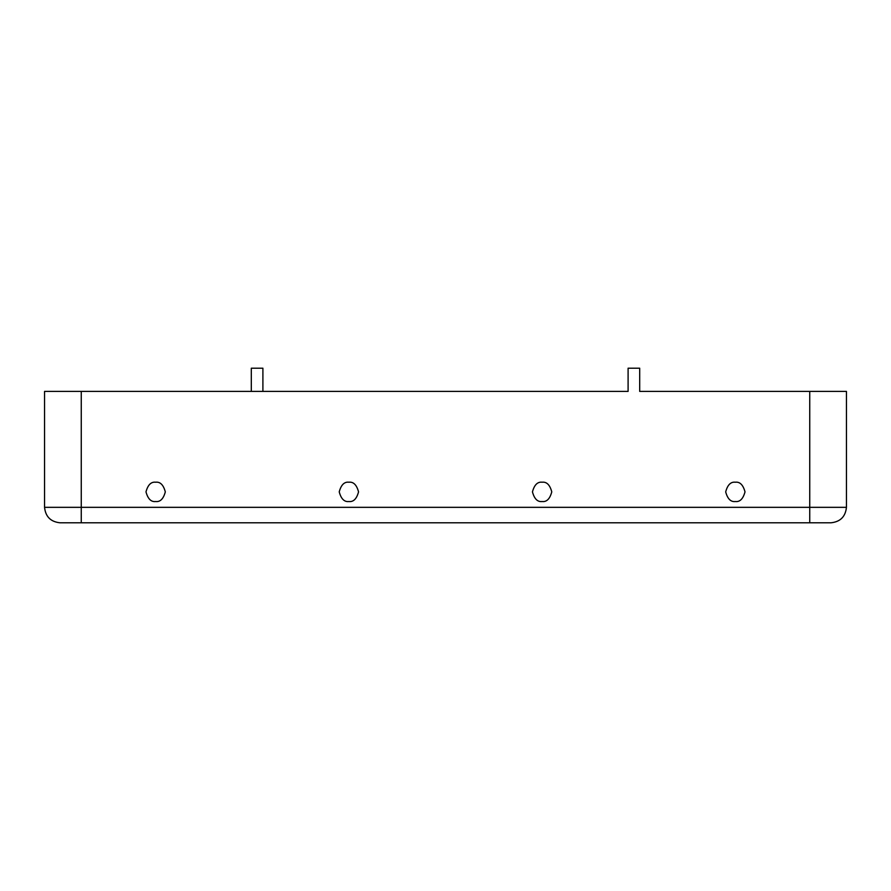 <?xml version="1.0" encoding="UTF-8"?>
<svg xmlns="http://www.w3.org/2000/svg" width="891" height="891" viewBox="0 0 891 891"><rect width="100%" height="100%" fill="white"/><g stroke="black" fill="none" stroke-linecap="round" stroke-linejoin="round"><path stroke-width="1.34" d="M155.658 501.533C160.224 502.09 163.443 498.86 165.314 491.877C163.443 484.882 160.224 481.663 155.658 482.209C151.091 481.663 147.873 484.882 145.99 491.877C147.873 498.86 151.091 502.09 155.658 501.533C151.091 502.09 147.873 498.86 145.99 491.877C147.873 484.882 151.091 481.663 155.658 482.209C160.224 481.663 163.443 484.882 165.314 491.877C163.443 498.86 160.224 502.09 155.658 501.533M348.882 501.533C353.449 502.09 356.678 498.86 358.55 491.877C356.678 484.882 353.449 481.663 348.882 482.209C344.316 481.663 341.097 484.882 339.226 491.877C341.097 498.86 344.316 502.09 348.882 501.533C344.316 502.09 341.097 498.86 339.226 491.877C341.097 484.882 344.316 481.663 348.882 482.209C353.449 481.663 356.678 484.882 358.55 491.877C356.678 498.86 353.449 502.09 348.882 501.533M542.118 501.533C546.684 502.09 549.903 498.86 551.774 491.877C549.903 484.882 546.684 481.663 542.118 482.209C537.551 481.663 534.322 484.882 532.45 491.877C534.322 498.86 537.551 502.09 542.118 501.533C537.551 502.09 534.322 498.86 532.45 491.877C534.322 484.882 537.551 481.663 542.118 482.209C546.684 481.663 549.903 484.882 551.774 491.877C549.903 498.86 546.684 502.09 542.118 501.533M735.342 501.533C739.909 502.09 743.127 498.86 745.01 491.877C743.127 484.882 739.909 481.663 735.342 482.209C730.776 481.663 727.557 484.882 725.686 491.877C727.557 498.86 730.776 502.09 735.342 501.533C730.776 502.09 727.557 498.86 725.686 491.877C727.557 484.882 730.776 481.663 735.342 482.209C739.909 481.663 743.127 484.882 745.01 491.877C743.127 498.86 739.909 502.09 735.342 501.533M44.55 391.394L628.099 391.394L44.55 391.394L44.55 507.335L44.55 391.394M639.693 391.394L846.45 391.394L809.741 391.394L809.741 507.335L846.45 507.335L846.45 391.394L846.45 507.335L809.741 507.335L809.741 522.794L60.009 522.794C50.687 521.803 45.53 516.657 44.55 507.335L81.259 507.335L81.259 391.394L81.259 507.335L44.55 507.335C45.53 516.657 50.687 521.803 60.009 522.794L81.259 522.794L81.259 507.335L809.741 507.335L809.741 391.394L639.693 391.394L639.693 368.206L628.099 368.206L628.099 391.394L628.099 368.206L639.693 368.206L639.693 391.394M830.991 522.794L809.741 522.794L830.991 522.794C840.313 521.803 845.47 516.657 846.45 507.335C845.47 516.657 840.313 521.803 830.991 522.794M262.901 391.394L262.901 368.206L251.307 368.206L251.307 391.394L251.307 368.206L262.901 368.206L262.901 391.394M809.741 507.335L81.259 507.335L81.259 522.794L809.741 522.794L809.741 507.335"/></g></svg>
